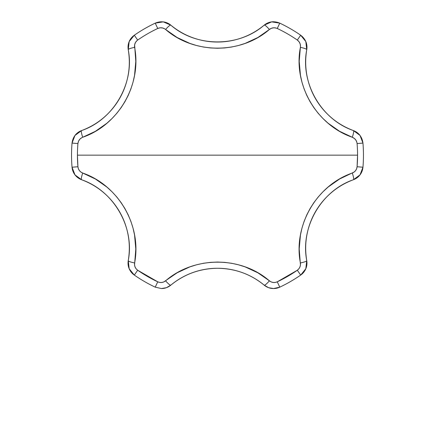 <?xml version="1.0" encoding="UTF-8"?>
<svg xmlns="http://www.w3.org/2000/svg" width="435" height="435" viewBox="0 0 435 435"><rect width="100%" height="100%" fill="white"/><g stroke="black" fill="none" stroke-linecap="round" stroke-linejoin="round"><path stroke-width="0.65" d="M273.55 21.75L273.55 21.75A14.594 14.594 0 0 0 264.208 25.132A14.594 14.594 0 0 1 271.679 21.87L279.776 23.147A145.959 145.959 0 0 1 300.683 35.219L305.827 41.564L306.746 49.693A72.977 72.977 0 0 0 306.795 74.787C305.332 66.685 305.316 58.317 306.746 49.693A14.594 14.594 0 0 0 305.827 41.564A14.594 14.594 0 0 1 306.746 49.693A72.977 72.977 0 0 0 306.795 74.787C308.328 83.302 311.21 91.23 315.457 98.582A72.977 72.977 0 0 1 306.8 74.804A72.977 72.977 0 0 0 315.451 98.576C319.698 105.933 325.119 112.399 331.72 117.983C338.017 123.312 345.26 127.515 353.454 130.587L360.017 135.432L362.959 143.077A145.959 145.959 0 0 1 362.959 167.225L360.028 174.854L353.454 179.715A14.594 14.594 0 0 0 362.959 167.225L357.081 166.735L357.559 155.154L77.441 155.154L77.919 166.735L78.392 168.785L79.415 170.607L80.899 172.064L82.721 173.043L95.428 179.019L106.885 187.066L112.105 191.862L116.868 197.066L121.142 202.65L124.937 208.61L128.222 214.917L130.913 221.431L133.028 228.13L134.556 235.014L135.796 249.016L134.551 265.007L135.078 267.019L136.144 268.814L137.677 270.238L157.742 281.826L159.748 282.44L161.842 282.467L163.843 281.907L177.132 272.799L189.829 266.905L196.593 264.779L203.482 263.262L210.458 262.349L217.516 262.039L224.618 262.354L231.605 263.278L238.462 264.795L245.193 266.916L257.933 272.843L269.395 280.82L271.163 281.913L273.169 282.467L275.257 282.44L277.258 281.826L297.322 270.238L298.861 268.808L299.927 267.008L300.449 264.997L299.204 248.934L300.449 234.992L301.988 228.07L304.114 221.344L306.811 214.846L310.073 208.582L313.896 202.585L318.192 196.995L322.939 191.819L328.137 187.05L339.637 178.975L354.112 172.059L355.596 170.596L356.613 168.775L357.081 166.735C356.695 169.78 355.096 171.885 352.279 173.043C316.501 185.283 293.141 225.776 300.384 262.93C300.792 265.932 299.769 268.373 297.322 270.238A140.059 140.059 0 0 1 277.258 281.826C274.431 283.011 271.81 282.679 269.395 280.82C240.908 255.954 194.157 255.97 165.605 280.82C163.207 282.674 160.586 283.011 157.742 281.826A140.059 140.059 0 0 1 137.677 270.238C135.236 268.384 134.214 265.948 134.616 262.93A7.297 1.207 -170.2 0 1 128.254 260.608A14.594 14.594 0 0 0 134.317 275.083L129.173 268.738L128.254 260.608C127.509 266.584 129.532 271.407 134.317 275.083L137.677 270.238L134.317 275.083A145.959 145.959 0 0 0 155.224 287.16A145.959 145.959 0 0 1 134.317 275.083M279.77 287.16A14.594 14.594 0 0 1 273.55 288.552L268.585 287.682L264.208 285.17A14.594 14.594 0 0 0 273.544 288.552M161.45 288.552L155.224 287.16L157.742 281.826L155.224 287.16L161.45 288.552A14.594 14.594 0 0 0 166.426 287.682L161.45 288.552C164.963 288.514 168.073 287.388 170.792 285.17C177.551 279.613 184.81 275.442 192.575 272.658C200.704 269.727 209.012 268.264 217.5 268.27C225.988 268.264 234.302 269.733 242.436 272.663C250.196 275.447 257.449 279.618 264.208 285.17A72.977 72.977 0 0 0 170.792 285.17L166.426 287.682A14.594 14.594 0 0 0 170.792 285.17A7.297 1.207 -129.8 0 1 165.605 280.82A7.297 1.207 50.2 0 0 170.792 285.17C184.309 274.142 199.877 268.509 217.5 268.27C235.166 268.493 250.739 274.126 264.208 285.17A7.297 1.207 -50.2 0 0 269.395 280.82A7.297 1.207 129.8 0 1 264.208 285.17C266.943 287.388 270.053 288.514 273.55 288.552L279.776 287.16L273.55 288.552M276.437 28.15L273.99 27.775L271.538 28.237L269.395 29.482A7.297 1.207 -129.8 0 0 264.208 25.132L264.208 25.132C238.565 47.486 196.375 47.507 170.792 25.132A72.977 72.977 0 0 0 192.553 37.638A72.977 72.977 0 0 1 170.797 25.132A14.594 14.594 0 0 0 163.294 21.864L170.792 25.132C165.991 21.5 160.803 20.836 155.224 23.147L163.294 21.864A14.594 14.594 0 0 1 170.792 25.132A7.297 1.207 129.8 0 0 165.605 29.482A7.297 1.207 -50.2 0 1 170.792 25.132C177.545 30.684 184.804 34.854 192.558 37.638A72.977 72.977 0 0 0 217.489 42.032A72.977 72.977 0 0 1 192.564 37.638C200.687 40.569 209.001 42.032 217.484 42.032C225.977 42.037 234.286 40.575 242.42 37.649C250.185 34.86 257.444 30.689 264.208 25.132L271.679 21.87M164.778 28.884L162.521 27.96L160.091 27.818L157.742 28.476A140.059 140.059 0 0 0 137.677 40.063L134.317 35.219A145.959 145.959 0 0 1 155.224 23.147A145.959 145.959 0 0 0 134.317 35.219A14.594 14.594 0 0 0 128.254 49.693C129.684 58.328 129.668 66.702 128.2 74.82C126.667 83.324 123.779 91.258 119.533 98.604C115.286 105.955 109.865 112.42 103.258 117.994C96.972 123.317 89.73 127.515 81.546 130.587A14.594 14.594 0 0 0 74.972 135.454L81.546 130.587C76 132.936 72.835 137.096 72.041 143.077L74.972 135.454A14.594 14.594 0 0 1 81.546 130.587A7.297 1.207 69.8 0 0 82.721 137.259A7.297 1.207 -110.2 0 1 81.546 130.587C113.714 119.625 134.796 83.074 128.254 49.693L129.168 41.586L134.317 35.219C129.532 38.894 127.509 43.718 128.254 49.693L128.254 49.693A14.594 14.594 0 0 1 129.168 41.586M129.173 268.738A14.594 14.594 0 0 1 128.254 260.608C134.839 227.271 113.725 190.737 81.546 179.715A7.297 1.207 -69.8 0 1 82.721 173.043C79.915 171.89 78.311 169.791 77.919 166.735L72.041 167.225A145.959 145.959 0 0 1 72.041 143.077A145.959 145.959 0 0 0 72.041 167.225A14.594 14.594 0 0 0 81.546 179.715C89.74 182.787 96.983 186.99 103.28 192.324C109.881 197.903 115.302 204.368 119.543 211.72C123.79 219.071 126.672 226.999 128.205 235.509C129.668 243.616 129.684 251.985 128.254 260.608A7.297 1.207 9.8 0 0 134.616 262.93C141.908 225.825 118.516 185.343 82.721 173.043A7.297 1.207 110.2 0 0 81.546 179.715L74.983 174.87L72.041 167.225C72.83 173.206 76 177.371 81.546 179.715L81.546 179.715A14.594 14.594 0 0 1 74.983 174.87M300.683 275.083L297.322 270.238L300.683 275.083C305.468 271.407 307.491 266.584 306.746 260.608L305.832 268.716L300.683 275.083A145.959 145.959 0 0 1 279.776 287.16L277.258 281.826L279.776 287.16A145.959 145.959 0 0 0 300.683 275.083A14.594 14.594 0 0 0 306.746 260.608C305.316 251.974 305.332 243.6 306.8 235.482C308.333 226.978 311.221 219.05 315.467 211.698C319.714 204.347 325.135 197.881 331.742 192.308C338.028 186.985 345.27 182.787 353.454 179.715A7.297 1.207 -110.2 0 0 352.279 173.043A7.297 1.207 69.8 0 1 353.454 179.715C359 177.371 362.165 173.206 362.959 167.225A145.959 145.959 0 0 0 362.959 143.077L357.081 143.566A140.059 140.059 0 0 1 357.559 155.154A140.059 140.059 0 0 0 357.081 143.566L362.959 143.077C362.17 137.096 359 132.931 353.454 130.587A14.594 14.594 0 0 1 360.017 135.432A14.594 14.594 0 0 0 353.454 130.587A7.297 1.207 110.2 0 1 352.279 137.259L339.572 131.283L328.115 123.235L322.895 118.44L318.132 113.236L313.858 107.652L310.063 101.692L306.778 95.385L304.087 88.876L301.972 82.171L300.444 75.288L299.204 61.286L300.384 47.371C293.092 84.477 316.484 124.959 352.279 137.259C355.085 138.412 356.689 140.51 357.081 143.566M353.448 179.715A72.977 72.977 0 0 0 331.742 192.303A72.977 72.977 0 0 1 353.448 179.715M331.731 192.313A72.977 72.977 0 0 0 315.473 211.693A72.977 72.977 0 0 1 331.731 192.313M136.981 40.607L135.437 42.543L134.611 44.892L135.796 61.368L134.551 75.309L133.012 82.231L130.886 88.957L128.189 95.455L124.927 101.719L121.104 107.717L116.808 113.307L112.061 118.483L106.863 123.252L95.363 131.326L82.721 137.259C118.499 125.019 141.859 84.526 134.616 47.371A7.297 1.207 170.2 0 0 128.254 49.693A7.297 1.207 -9.8 0 1 134.616 47.371C134.208 44.37 135.231 41.929 137.677 40.063A140.059 140.059 0 0 1 157.742 28.476L155.224 23.147L157.742 28.476C160.569 27.291 163.19 27.628 165.605 29.482C194.092 54.348 240.843 54.331 269.395 29.482L257.868 37.502L245.171 43.397L238.407 45.523L231.518 47.04L224.542 47.959L217.484 48.263L210.382 47.948L203.395 47.029L196.538 45.506L189.807 43.386L177.067 37.464L165.605 29.482M300.487 46.36L300.166 43.946L299.073 41.771L297.322 40.063A140.059 140.059 0 0 0 277.258 28.476L279.776 23.147C274.197 20.836 269.009 21.5 264.208 25.132A7.297 1.207 50.2 0 1 269.395 29.482C271.793 27.628 274.414 27.291 277.258 28.476A140.059 140.059 0 0 1 297.322 40.063L300.683 35.219A145.959 145.959 0 0 0 279.776 23.147L277.258 28.476M356.956 142.691L356.058 140.385L354.433 138.493L352.279 137.259A7.297 1.207 -69.8 0 0 353.454 130.587C321.275 119.565 300.161 83.031 306.746 49.693A7.297 1.207 -170.2 0 0 300.384 47.371A7.297 1.207 9.8 0 1 306.746 49.693C307.491 43.718 305.468 38.894 300.683 35.219L297.322 40.063C299.764 41.918 300.786 44.359 300.384 47.371M81.791 137.677L79.861 139.167L78.523 141.201L77.919 143.566A140.059 140.059 0 0 0 77.441 155.154L357.559 155.154A140.059 140.059 0 0 1 357.081 166.735L362.959 167.225M360.028 174.854A14.594 14.594 0 0 1 353.454 179.715C321.286 190.677 300.204 227.228 306.746 260.608A7.297 1.207 170.2 0 1 300.384 262.93A7.297 1.207 -9.8 0 0 306.746 260.608A14.594 14.594 0 0 1 305.832 268.716M72.041 167.225L77.919 166.735A140.059 140.059 0 0 1 77.919 143.566L72.041 143.077L77.919 143.566C78.305 140.521 79.904 138.422 82.721 137.259M134.317 35.219L137.677 40.063"/></g></svg>
